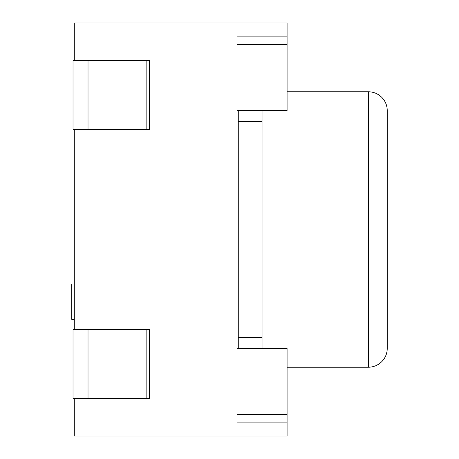 <?xml version="1.0" encoding="UTF-8"?>
<svg xmlns="http://www.w3.org/2000/svg" width="459" height="459" viewBox="0 0 459 459"><rect width="100%" height="100%" fill="white"/><g stroke="black" fill="none" stroke-linecap="round" stroke-linejoin="round"><path stroke-width="0.69" d="M74.272 398.498L74.272 436.05L237.01 436.05L237.01 22.95L74.272 22.95L74.272 60.502M74.272 129.352L74.272 329.648M88.025 129.352L73.021 129.352L73.021 60.502L149.382 60.502L149.382 129.352L88.025 129.352L88.025 60.502M146.84 129.352L146.84 60.502M287.082 367.2L368.451 367.2A18.779 18.779 0 0 0 387.23 348.421A18.779 18.779 0 0 1 368.451 367.2L368.451 91.8A18.779 18.779 0 0 1 387.23 110.579L387.23 348.421M287.082 91.8L368.451 91.8M237.01 22.95L287.082 22.95L287.082 110.579L237.01 110.579M237.01 348.421L287.082 348.421L287.082 436.05L237.01 436.05M237.01 44.506L287.082 44.506M237.01 36.1L287.082 36.1M237.01 414.494L287.082 414.494M237.01 422.9L287.082 422.9M149.382 329.648L73.021 329.648L73.021 398.498L149.382 398.498L149.382 329.648M146.84 329.648L146.84 398.498M74.272 319.378L71.77 319.378L71.77 284.018L74.272 284.018M238.261 110.579L238.261 348.421M238.261 337.617L262.049 337.617L262.049 348.421M238.261 121.383L262.049 121.383L262.049 337.617M262.049 110.579L262.049 121.383M88.025 329.648L88.025 398.498"/></g></svg>
